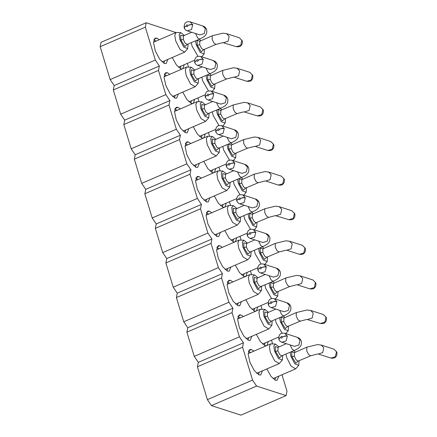 <?xml version="1.0" encoding="UTF-8"?>
<svg xmlns="http://www.w3.org/2000/svg" width="437" height="437" viewBox="0 0 437 437"><rect width="100%" height="100%" fill="white"/><g stroke="black" fill="none" stroke-linecap="round" stroke-linejoin="round"><path stroke-width="0.66" d="M175.887 32.529L146.215 22.757L101.045 42.307L100.166 46.704L110.151 79.572L114.188 85.559L113.303 89.956L120.661 114.177L124.698 120.159L123.818 124.556L131.176 148.777L135.213 154.764L134.328 159.155L141.692 183.376L145.723 189.363L144.844 193.76L152.202 217.981L156.238 223.963L155.353 228.36L162.717 252.581L166.748 258.567L165.869 262.965L173.227 287.185L177.264 293.167L176.379 297.564L183.742 321.785L187.773 327.766L186.894 332.164L194.252 356.384L198.289 362.371L197.409 366.769L207.395 399.637L211.432 405.623L240.934 415.15L286.109 395.6L286.989 391.202L281.996 374.766M230.545 205.428L229.43 201.757M220.035 170.829L218.921 167.158M209.52 136.224L208.405 132.553M199.01 101.624L197.895 97.954M188.494 67.019L187.38 63.354M146.215 22.757L145.335 27.154L155.321 60.027L159.358 66.009L158.478 70.406L165.836 94.627L169.873 100.608L168.988 105.006L176.346 129.226L180.383 135.213L179.503 139.611L186.861 163.831L190.898 169.813L190.013 174.21L197.371 198.431L201.408 204.418L200.528 208.81L207.886 233.03L211.923 239.017L211.038 243.414L218.396 267.635L222.433 273.617L221.554 278.014L228.912 302.235L232.948 308.222L232.063 312.619L239.421 336.84L243.458 342.821L242.579 347.218L252.564 380.092L256.601 386.073L286.109 395.6M272.595 343.832L271.481 340.166M262.085 309.232L260.971 305.561M251.57 274.633L250.456 270.962M241.06 240.028L239.946 236.362M278.822 376.137L277.167 380.245L275.529 380.25L271.06 376.432L266.843 368.937M268.307 341.537L266.936 345.487M266.352 345.743L265.019 345.645L260.55 341.832L256.328 334.332M257.797 306.938L256.421 310.887M255.836 311.139L254.503 311.046L250.035 307.233L245.818 299.733M247.282 272.333L245.911 276.288M245.326 276.539L243.993 276.446L239.525 272.628L235.303 265.133M236.772 237.733L235.396 241.683M234.811 241.94L233.478 241.841L229.01 238.028L224.793 230.528M262.429 370.844L260.774 374.951L259.136 374.957L254.285 370.625L249.909 362.257L248.118 353.883L249.773 349.529L251.412 349.524L253.897 351.13M251.914 336.244L250.259 340.347L248.626 340.352L243.77 336.026L239.394 327.657L237.602 319.278L239.257 314.93L240.896 314.924L243.387 316.53M241.404 301.645L239.749 305.747L238.11 305.753L233.26 301.426L228.884 293.052L227.093 284.678L228.748 280.325L230.386 280.319L232.872 281.931M230.889 267.04L229.234 271.148L227.601 271.153L222.744 266.821L218.369 258.453L216.577 250.073L218.232 245.725L219.871 245.72L222.362 247.326M220.379 232.44L218.724 236.543L217.085 236.548L212.235 232.222L207.859 223.853L206.067 215.474L207.722 211.126L209.361 211.115L211.847 212.726M226.257 203.134L224.886 207.083M224.301 207.335L222.968 207.242L218.5 203.423L214.277 195.929M215.747 168.529L214.37 172.484M213.786 172.735L212.453 172.642L207.985 168.824L203.768 161.324M205.232 133.93L203.861 137.879M203.276 138.136L201.938 138.037L197.469 134.225L193.252 126.725M194.722 99.325L193.345 103.279M192.761 103.531L191.428 103.438L186.96 99.62L182.742 92.125M184.206 64.725L182.835 68.675M182.245 68.931L180.913 68.833L176.444 65.02L172.227 57.52M209.864 197.841L208.209 201.943L206.575 201.949L201.719 197.617L197.344 189.248L195.552 180.874L197.207 176.521L198.846 176.515L201.331 178.121M199.354 163.236L197.699 167.338L196.06 167.349L191.209 163.017L186.834 154.649L185.042 146.269L186.697 141.921L188.331 141.916L190.822 143.522M188.839 128.636L187.183 132.739L185.545 132.744L180.694 128.418L176.319 120.049L174.527 111.67L176.182 107.316L177.821 107.311L180.306 108.922M178.329 94.031L176.674 98.139L175.035 98.145L170.184 93.813L165.809 85.444L164.017 77.07L165.672 72.717L167.305 72.711L169.796 74.317M167.813 59.432L166.158 63.534L164.52 63.54L159.669 59.214L155.293 50.845L153.502 42.465L155.157 38.117L156.796 38.112L159.281 39.718M152.202 217.981L197.371 198.431M156.238 223.963L201.408 204.418M144.844 193.76L190.013 174.21M145.723 189.363L190.898 169.813M141.692 183.376L186.861 163.831M134.328 159.155L179.503 139.611M135.213 154.764L180.383 135.213M131.176 148.777L176.346 129.226M123.818 124.556L168.988 105.006M124.698 120.159L169.873 100.608M120.661 114.177L165.836 94.627M113.303 89.956L158.478 70.406M114.188 85.559L159.358 66.009M110.151 79.572L155.321 60.027M100.166 46.704L145.335 27.154M211.432 405.623L256.601 386.073M207.395 399.637L252.564 380.092M197.409 366.769L242.579 347.218M198.289 362.371L243.458 342.821M194.252 356.384L239.421 336.84M186.894 332.164L232.063 312.619M187.773 327.766L232.948 308.222M183.742 321.785L228.912 302.235M176.379 297.564L221.554 278.014M177.264 293.167L222.433 273.617M173.227 287.185L218.396 267.635M165.869 262.965L211.038 243.414M166.748 258.567L211.923 239.017M162.717 252.581L207.886 233.03M155.353 228.36L200.528 208.81M250.762 352.49L248.391 351.419M258.447 374.662L259.288 372.204M256.612 373.313L257.016 373.187M278.948 346.858L275.425 344.034L270.634 343.892L269.411 346.732L270.285 352.211L274.654 360.842L279.276 363.551L282.34 360.012L282.69 355.505M275.425 344.034L273.819 345.935L274.491 351.009L278.484 358.591L282.34 360.012M279.15 339.276C278.347 338.883 278.893 338.298 280.783 337.522C281.024 336.206 281.565 335.987 282.411 336.867C284.471 336.053 286.093 335.763 287.278 335.998L287.338 336.217C286.148 335.971 284.509 336.2 282.422 336.911C282.187 338.233 281.647 338.446 280.8 337.566C278.937 338.446 278.407 339.09 279.21 339.494M278.833 339.188L278.833 339.194C279.265 340.625 280.254 341.636 281.794 342.231L286.109 340.964L287.338 336.217M278.817 339.074L278.773 338.975C278.724 334.168 280.691 332.655 284.689 333.262L297.395 337.364C299.318 337.976 300.623 339.238 301.312 341.155C301.683 343.914 301.126 345.891 299.635 347.087C299.214 347.825 297.417 348.966 294.248 350.507L281.466 355.926M240.246 317.89L237.875 316.82M247.937 340.062L248.779 337.604M246.097 338.713L246.501 338.588M268.438 312.258L264.909 309.434L260.119 309.287L258.901 312.133L259.769 317.612L264.145 326.242L268.766 328.952L271.825 325.412L272.18 320.905M264.909 309.434L263.309 311.335L263.975 316.41L267.968 323.992L271.825 325.412M268.64 304.671C267.837 304.278 268.384 303.693 270.274 302.923C270.508 301.601 271.049 301.383 271.901 302.267C273.955 301.448 275.578 301.159 276.763 301.399L276.823 301.617C275.638 301.366 273.999 301.601 271.912 302.311C271.672 303.628 271.131 303.846 270.285 302.967C268.422 303.846 267.892 304.485 268.7 304.889M268.318 304.589L268.318 304.589C268.75 306.02 269.738 307.036 271.284 307.626L283.984 311.728M268.307 304.474L268.258 304.371C268.209 299.569 270.175 298.05 274.179 298.662L276.763 301.399M229.736 283.285L227.366 282.22M237.422 305.463L238.263 302.999M235.587 304.108L235.991 303.983M257.923 277.659L254.4 274.829L249.609 274.687L248.385 277.533L249.259 283.012L253.629 291.637L258.251 294.352L261.315 290.807L261.665 286.301M254.4 274.829L252.794 276.73L253.465 281.81L257.459 289.387L261.315 290.807M258.125 270.071C257.322 269.678 257.868 269.094 259.758 268.318C259.999 267.002 260.539 266.783 261.386 267.663C263.445 266.849 265.062 266.559 266.253 266.799L266.313 267.018C265.122 266.767 263.484 266.996 261.397 267.706C261.162 269.028 260.621 269.247 259.775 268.362C257.912 269.241 257.382 269.886 258.185 270.29M257.808 269.984L257.808 269.99C258.24 271.421 259.228 272.431 260.769 273.027L273.475 277.129M257.792 269.869L257.748 269.771C257.699 264.964 259.665 263.451 263.664 264.063L266.253 266.799M219.221 248.686L216.85 247.615M226.912 270.858L227.753 268.4M225.071 269.509L225.476 269.383M247.413 243.054L243.884 240.23L239.094 240.088L237.875 242.928L238.744 248.407L243.119 257.038L247.741 259.747L250.8 256.208L251.155 251.701M243.884 240.23L242.284 242.131L242.95 247.205L246.943 254.787L250.8 256.208M247.61 235.472C246.812 235.073 247.358 234.494 249.248 233.719C249.483 232.402 250.024 232.184 250.871 233.063C252.93 232.249 254.553 231.96 255.738 232.194L255.798 232.413C254.607 232.167 252.974 232.397 250.887 233.107C250.647 234.423 250.106 234.642 249.259 233.762C247.397 234.642 246.867 235.281 247.675 235.685M247.293 235.385L247.293 235.39C247.724 236.816 248.713 237.832 250.259 238.427L262.959 242.524M247.282 235.27L247.233 235.172C247.184 230.365 249.15 228.846 253.154 229.458L255.738 232.194M208.706 214.086L206.34 213.016M216.397 236.259L217.238 233.8M214.562 234.909L214.966 234.784M236.898 208.454L233.374 205.625L228.584 205.483L227.36 208.329L228.234 213.808L232.604 222.438L237.225 225.148L240.29 221.608L240.64 217.102M233.374 205.625L231.768 207.526L232.44 212.606L236.433 220.188L240.29 221.608M237.1 200.867C236.297 200.474 236.843 199.889 238.733 199.119C238.973 197.797 239.514 197.579 240.361 198.464C242.415 197.644 244.037 197.355 245.228 197.595L245.288 197.814C244.097 197.562 242.459 197.797 240.372 198.507C240.137 199.824 239.596 200.042 238.749 199.163C236.887 200.042 236.357 200.681 237.16 201.086M236.778 200.785L236.783 200.785C237.215 202.216 238.203 203.227 239.744 203.822L252.449 207.925M236.767 200.665L236.723 200.567C236.674 195.765 238.64 194.247 242.639 194.858L255.345 198.961C257.267 199.567 258.573 200.834 259.261 202.752C259.633 205.505 259.075 207.482 257.584 208.684C257.164 209.421 255.366 210.558 252.198 212.098L239.416 217.522M198.196 179.481L195.825 178.411M205.887 201.654L206.728 199.196M204.046 200.304L204.45 200.179M226.388 173.85L222.859 171.025L218.068 170.883L216.85 173.729L217.719 179.208L222.089 187.834L226.716 190.543L229.775 187.003L230.13 182.497M222.859 171.025L221.259 172.926L221.925 178.006L225.918 185.583L229.775 187.003M226.585 166.268C225.787 165.874 226.328 165.29 228.223 164.514C228.458 163.198 228.999 162.979 229.846 163.859C231.905 163.045 233.527 162.755 234.713 162.996L234.773 163.209C233.582 162.963 231.949 163.192 229.862 163.902C229.622 165.224 229.081 165.443 228.234 164.558C226.371 165.437 225.842 166.082 226.645 166.486M226.213 165.994L226.268 166.186C226.699 167.617 227.688 168.627 229.234 169.223L241.934 173.325M226.257 166.065L226.208 165.967C226.158 161.16 228.125 159.647 232.129 160.253L244.835 164.356C246.752 164.968 248.058 166.229 248.746 168.147C249.117 170.905 248.56 172.883 247.069 174.079C246.648 174.822 244.851 175.958 241.683 177.498L228.901 182.917M187.681 144.882L185.315 143.811M195.372 167.054L196.213 164.596M193.536 165.705L193.935 165.579M215.873 139.25L212.349 136.426L207.559 136.284L206.335 139.124L207.204 144.603L211.579 153.234L216.2 155.943L219.259 152.404L219.614 147.897M212.349 136.426L210.743 138.327L211.415 143.402L215.403 150.983L219.259 152.404M216.075 131.663C215.272 131.269 215.818 130.685 217.708 129.915C217.948 128.593 218.489 128.38 219.336 129.259C221.39 128.44 223.012 128.156 224.203 128.391L224.263 128.609C223.072 128.363 221.433 128.593 219.347 129.303C219.112 130.619 218.571 130.838 217.724 129.958C215.862 130.838 215.332 131.477 216.135 131.881M215.752 131.581L215.758 131.581C216.189 133.012 217.178 134.028 218.719 134.618L231.424 138.72M215.741 131.466L215.692 131.362C215.643 126.561 217.615 125.042 221.614 125.654L234.319 129.756C236.242 130.368 237.548 131.63 238.231 133.547C238.607 136.3 238.05 138.278 236.559 139.479C236.138 140.217 234.341 141.359 231.173 142.894L218.391 148.318M177.171 110.277L174.8 109.212M184.856 132.455L185.703 129.991M183.021 131.105L183.425 130.98M205.363 104.651L201.834 101.821L197.043 101.679L195.825 104.525L196.694 110.004L201.064 118.629L205.685 121.344L208.749 117.799L209.105 113.298M201.834 101.821L200.233 103.722L200.9 108.802L204.893 116.379L208.749 117.799M205.559 97.063C204.762 96.67 205.303 96.085 207.198 95.31C207.433 93.993 207.974 93.775 208.82 94.66C210.88 93.84 212.502 93.551 213.688 93.791L213.748 94.01C212.557 93.758 210.918 93.988 208.837 94.703C208.596 96.02 208.056 96.238 207.209 95.353C205.346 96.233 204.816 96.877 205.619 97.282M205.243 96.981L205.243 96.981C205.674 98.412 206.663 99.423 208.209 100.018L220.909 104.121M205.232 96.861L205.182 96.763C205.133 91.956 207.1 90.443 211.104 91.054L223.81 95.157C225.727 95.763 227.032 97.03 227.721 98.948C228.092 101.701 227.535 103.678 226.044 104.88C225.623 105.617 223.826 106.754 220.658 108.294L207.875 113.718M166.655 75.677L164.285 74.607M174.347 97.85L175.188 95.392M172.511 96.501L172.91 96.375M194.847 70.046L191.319 67.222L186.528 67.079L185.31 69.92L186.178 75.399L190.554 84.03L195.175 86.739L198.234 83.199L198.589 78.693M191.319 67.222L189.718 69.122L190.39 74.197L194.378 81.779L198.234 83.199M195.049 62.464C194.247 62.07 194.793 61.486 196.683 60.71C196.918 59.394 197.464 59.175 198.311 60.055C200.365 59.241 201.987 58.951 203.178 59.192L203.238 59.405C202.047 59.159 200.408 59.388 198.322 60.098C198.087 61.42 197.546 61.633 196.694 60.754C194.831 61.633 194.307 62.278 195.11 62.682M194.727 62.376L194.733 62.382C195.164 63.813 196.153 64.823 197.693 65.419L202.009 64.152L203.238 59.405M194.716 62.262L194.667 62.163C194.618 57.356 196.59 55.843 200.588 56.449L213.294 60.552C215.217 61.164 216.523 62.425 217.205 64.343C217.582 67.101 217.025 69.079 215.534 70.275C215.113 71.013 213.316 72.154 210.148 73.695L197.366 79.113M156.146 41.078L153.775 40.007M163.831 63.25L164.678 60.792M161.996 61.901L162.4 61.775M184.338 35.446L180.809 32.622L176.018 32.475L174.8 35.321L175.669 40.799L180.039 49.43L184.66 52.14L187.724 48.6L188.079 44.093M180.809 32.622L179.208 34.523L179.875 39.598L183.868 47.18L187.724 48.6M184.534 27.859C183.737 27.465 184.277 26.881 186.173 26.111C186.408 24.789 186.949 24.57 187.795 25.455C189.855 24.636 191.477 24.346 192.662 24.587L192.722 24.805C191.532 24.554 189.893 24.789 187.806 25.499C187.571 26.815 187.031 27.034 186.184 26.154C184.321 27.034 183.791 27.673 184.594 28.077M184.217 27.777L184.217 27.777C184.649 29.208 185.638 30.224 187.183 30.814L191.493 29.547L192.722 24.805M184.206 27.662L184.157 27.558C184.108 22.757 186.075 21.238 190.079 21.85L202.779 25.952C204.702 26.564 206.007 27.826 206.696 29.743C207.067 32.496 206.51 34.474 205.019 35.676C204.598 36.413 202.801 37.555 199.633 39.09L186.85 44.514M274.84 379.955L275.681 377.497M273.005 378.606L273.409 378.48M285.918 354.112L286.677 357.504L291.047 366.135L295.669 368.844L298.733 365.305L299.083 360.798M290.163 352.277L290.884 356.302L294.877 363.884L298.733 365.305M295.341 352.151L294.019 350.605M297.859 361.219L310.641 355.8L317.426 354.036L318.398 354.041L330.973 358.111C333.524 358.329 335.021 358.001 335.469 357.122C336.747 356.117 337.2 354.467 336.834 352.184L336.785 352.08M264.33 345.356L265.172 342.898M262.49 344.006L262.894 343.881M275.403 319.507L276.162 322.905L282.1 333.207M279.647 317.672L280.368 321.703L284.361 329.285L288.218 330.705L288.573 326.199M284.831 317.552L283.509 316M287.344 326.619L300.126 321.195L306.916 319.431L320.463 323.506C323.014 323.73 324.511 323.402 324.953 322.517C326.231 321.512 326.69 319.868 326.324 317.579L326.27 317.481M253.815 310.756L254.656 308.293M251.98 309.401L252.384 309.276M264.893 284.908L265.652 288.305L271.59 298.608M269.137 283.072L269.858 287.104L273.852 294.68L277.708 296.1L278.058 291.594M274.316 282.952L272.994 281.401M276.834 292.014L289.616 286.596L296.401 284.831L297.373 284.837L309.948 288.906C312.499 289.13 313.995 288.797 314.443 287.917C315.722 286.912 316.175 285.268 315.809 282.979L315.76 282.881M243.305 276.151L244.146 273.693M241.464 274.802L241.869 274.676M254.378 250.308L255.137 253.7L261.075 264.003M258.622 248.467L259.343 252.499L263.336 260.081L267.193 261.501L267.548 256.994M263.806 248.347L262.484 246.801M266.319 257.415L279.101 251.996L285.891 250.232L286.863 250.237L299.438 254.307C301.989 254.525 303.486 254.197 303.928 253.318C305.206 252.313 305.665 250.663 305.299 248.374L305.244 248.276M232.79 241.552L233.631 239.094M230.955 240.203L231.359 240.077M243.868 215.703L244.627 219.101L250.565 229.403M248.107 213.868L248.833 217.899L252.826 225.481L256.683 226.901L257.032 222.395M253.291 213.748L251.969 212.196M255.809 222.815L268.591 217.391L275.376 215.627L288.923 219.702C291.474 219.926 292.97 219.593 293.418 218.713C294.696 217.708 295.15 216.064 294.784 213.775L294.735 213.677M222.28 206.947L223.121 204.489M220.439 205.598L220.843 205.472M233.353 181.104L234.112 184.501L240.05 194.798M237.597 179.268L238.318 183.3L242.311 190.876L246.168 192.296L246.523 187.79M242.781 179.143L241.459 177.597M245.294 188.21L258.076 182.792L264.866 181.027L265.838 181.033L278.413 185.102C280.958 185.321 282.46 184.993 282.903 184.114C284.181 183.108 284.64 181.464 284.274 179.175L284.219 179.077M211.765 172.347L212.606 169.889M209.929 170.998L210.328 170.872M222.843 146.499L223.597 149.896L229.534 160.199M227.082 144.663L227.808 148.695L231.801 156.277L235.652 157.697L236.007 153.19M232.266 144.543L230.944 142.992M234.784 153.611L247.566 148.187L254.35 146.428L255.197 146.395L267.897 150.497C270.448 150.721 271.945 150.394 272.393 149.514C273.671 148.509 274.125 146.859 273.759 144.571L270.793 141.533L258.087 137.431M201.249 137.748L202.096 135.284M199.414 136.399L199.818 136.273M212.327 111.899L213.087 115.297L219.024 125.599M216.572 110.064L217.293 114.095L221.286 121.677L225.142 123.092L225.497 118.591M221.756 109.944L220.434 108.392M224.268 119.011L237.051 113.587L243.835 111.823L257.388 115.898C259.933 116.122 261.435 115.789 261.878 114.909C263.156 113.904 263.615 112.26 263.249 109.971L263.194 109.873M190.74 103.143L191.581 100.685M188.904 101.794L189.303 101.668M201.818 77.3L202.571 80.692L208.509 90.994M206.056 75.464L206.783 79.49L210.771 87.072L214.627 88.493L214.982 83.986M211.24 75.339L209.918 73.793M213.759 84.407L226.541 78.988L233.325 77.223L234.298 77.229L246.872 81.298C249.423 81.517 250.92 81.189 251.362 80.31C252.646 79.305 253.099 77.655 252.733 75.372L252.684 75.268M180.224 68.543L181.071 66.085M178.389 67.194L178.793 67.069M191.302 42.695L192.062 46.093L197.999 56.395M195.547 40.859L196.268 44.891L200.261 52.473L204.117 53.893L204.472 49.386M200.73 40.739L199.409 39.188M203.243 49.807L216.025 44.383L222.81 42.618L236.362 46.693C238.908 46.917 240.405 46.59 240.853 45.705C242.131 44.7 242.59 43.055 242.218 40.767L242.169 40.668M198.846 176.515L196.082 177.712M188.331 141.916L185.572 143.112M177.821 107.311L175.057 108.507M167.305 72.711L164.547 73.908M156.796 38.112L154.032 39.303M209.361 211.115L206.597 212.311M219.871 245.72L217.107 246.916M230.386 280.319L227.622 281.515M240.896 314.924L238.132 316.115M251.412 349.524L248.648 350.72M277.992 347.268L275.272 346.612L275.474 351.332L279.429 357.903L281.739 355.926M278.058 347.246L277.905 350.895L279.822 354.68L281.849 355.871M277.905 350.895L275.474 351.332M294.276 350.496L292.244 349.305L290.168 344.935M297.422 337.375L299.984 340.101L298.886 344.984L294.478 346.322M287.278 335.998L284.711 333.267M267.482 312.668L264.762 312.013L264.959 316.727L268.919 323.304L271.224 321.321M267.548 312.646L267.395 316.295L269.312 320.081L271.339 321.266M267.395 316.295L264.959 316.727M283.76 315.891L281.734 314.706L279.653 310.33M286.907 302.77L289.469 305.501L288.376 310.379L283.963 311.723M271.262 307.621L275.594 306.359L276.823 301.617M256.967 278.063L254.247 277.408L254.449 282.127L258.404 288.704L260.714 286.721M257.032 278.041L256.88 281.69L258.797 285.476L260.823 286.667M256.88 281.69L254.449 282.127M260.441 286.721L273.223 281.302L271.219 280.101L269.143 275.731M276.397 268.171L278.959 270.902L277.861 275.78L273.453 277.118M260.752 273.021L265.084 271.759L266.313 267.018M246.457 243.464L243.731 242.808L243.933 247.522L247.894 254.099L250.199 252.116M246.523 243.442L246.37 247.091L248.287 250.876L250.314 252.067M246.37 247.091L243.933 247.522M262.735 246.687L260.709 245.501L258.628 241.126M265.882 233.571L268.444 236.297L267.351 241.175L262.937 242.519M250.237 238.416L254.569 237.16L255.798 232.413M235.942 208.864L233.221 208.209L233.424 212.923L237.378 219.5L239.689 217.517M236.007 208.837L235.854 212.491L237.772 216.277L239.798 217.462M235.854 212.491L233.424 212.923M252.22 212.087L250.193 210.896L248.118 206.526M255.372 198.966L257.928 201.697L256.836 206.575L252.428 207.919M239.727 203.817L244.059 202.555L245.288 197.814M245.228 197.595L242.661 194.864M225.432 174.259L222.706 173.604L222.908 178.323L226.869 184.9L229.174 182.917M225.497 174.237L225.345 177.886L227.262 181.672L229.288 182.863M225.345 177.886L222.908 178.323M241.71 177.488L239.684 176.297L237.602 171.927M244.857 164.367L247.418 167.098L246.326 171.976L241.912 173.314M229.212 169.217L233.544 167.955L234.773 163.209M234.713 162.996L232.145 160.264M214.917 139.66L212.196 139.004L212.398 143.718L216.353 150.295L218.664 148.312M214.982 139.638L214.829 143.287L216.747 147.072L218.773 148.258M214.829 143.287L212.398 143.718M231.195 142.883L229.168 141.697L227.093 137.322M234.347 129.767L236.903 132.493L235.811 137.371L231.402 138.715M218.702 134.612L223.034 133.351L224.263 128.609M224.203 128.391L221.635 125.659M204.407 105.06L201.681 104.405L201.883 109.119L205.843 115.696L208.149 113.713M204.472 105.033L204.319 108.687L206.237 112.467L208.263 113.658M204.319 108.687L201.883 109.119M220.685 108.283L218.658 107.092L216.577 102.722M223.831 95.162L226.393 97.893L225.301 102.771L220.887 104.115M208.187 100.013L212.519 98.751L213.748 94.01M213.688 93.791L211.12 91.06M193.891 70.455L191.171 69.8L191.373 74.519L195.328 81.091L197.639 79.113M193.957 70.433L193.804 74.082L195.721 77.868L197.748 79.059M193.804 74.082L191.373 74.519M210.17 73.684L208.143 72.493L206.067 68.123M213.322 60.563L215.878 63.289L214.786 68.172L210.372 69.51M203.178 59.192L200.61 56.46M183.382 35.856L180.656 35.2L180.858 39.914L184.818 46.491L187.123 44.508M191.679 32.267L183.469 35.823L183.294 39.483L185.212 43.268L187.238 44.454M183.294 39.483L180.858 39.914M199.66 39.079L197.633 37.893L195.552 33.518M202.806 25.958L205.368 28.689L204.276 33.567L199.884 34.916L187.183 30.814M192.662 24.587L190.095 21.855M294.385 352.561L291.665 351.905L291.867 356.625L295.822 363.196L298.132 361.219M294.451 352.539L294.298 356.188L296.215 359.973L298.242 361.164M291.867 356.625L294.298 356.188M310.669 355.789L308.637 354.598L306.719 350.813L306.872 347.164M318.371 354.036L322.708 352.604L323.751 347.781L321.19 345.05L317.459 344.602L306.9 347.153L294.199 352.757M333.912 349.158L336.386 351.665M336.457 351.883L335.359 356.767L330.935 358.094M283.875 317.961L281.155 317.306L281.352 322.02L285.312 328.597L287.617 326.614M283.941 317.939L283.788 321.588L285.705 325.374L287.732 326.559M281.352 322.02L283.788 321.588M300.153 321.184L298.127 319.999L296.21 316.213L296.362 312.559M307.861 319.436L312.193 317.999L313.236 313.176L310.68 310.45L306.943 310.002L296.384 312.548L283.684 318.158M323.396 314.553L325.871 317.065M325.942 317.278L324.844 322.162L320.425 323.495M273.36 283.356L270.64 282.701L270.842 287.42L274.797 293.997L277.107 292.014M273.425 283.334L273.272 286.983L275.19 290.769L277.216 291.96M270.842 287.42L273.272 286.983M289.638 286.585L287.612 285.394L285.694 281.608L285.847 277.959M297.346 284.837L301.683 283.4L302.726 278.577L300.164 275.845L296.433 275.397L285.874 277.948L273.169 283.558M312.887 279.953L315.361 282.466M315.432 282.679L314.334 287.562L309.909 288.895M262.85 248.757L260.124 248.101L260.326 252.815L264.287 259.392L266.592 257.415M262.916 248.735L262.763 252.384L264.68 256.169L266.707 257.36M260.326 252.815L262.763 252.384M279.128 251.98L277.102 250.794L275.184 247.009L275.337 243.36M286.836 250.232L291.168 248.8L292.211 243.972L289.655 241.246L285.918 240.798L275.359 243.349L262.659 248.953M302.371 245.354L304.846 247.861M304.917 248.074L303.819 252.963L299.4 254.29M252.335 214.157L249.614 213.502L249.817 218.216L253.771 224.793L256.082 222.81M252.4 214.13L252.247 217.784L254.165 221.57L256.191 222.755M249.817 218.216L252.247 217.784M268.613 217.38L266.586 216.189L264.669 212.409L264.822 208.755M276.321 215.632L280.652 214.196L281.701 209.372L279.139 206.641L275.403 206.198L264.849 208.744L252.144 214.354M291.856 210.749L294.336 213.261M294.407 213.475L293.303 218.358L288.884 219.691M241.825 179.552L239.099 178.897L239.301 183.616L243.262 190.193L245.567 188.21M241.89 179.531L241.737 183.179L243.655 186.965L245.681 188.156M239.301 183.616L241.737 183.179M258.103 182.781L256.077 181.59L254.159 177.804L254.312 174.155M265.811 181.033L270.142 179.596L271.186 174.773L268.629 172.041L264.893 171.594L254.334 174.145L241.634 179.749M281.346 176.149L283.821 178.662M283.892 178.875L282.794 183.758L278.374 185.086M231.31 144.953L228.589 144.297L228.791 149.012L232.746 155.588L235.057 153.606M231.375 144.931L231.222 148.58L233.139 152.366L235.166 153.551M228.791 149.012L231.222 148.58M247.588 148.176L245.561 146.99L243.644 143.205L243.797 139.556M255.295 146.428L259.627 144.991L260.676 140.168L258.114 137.442L254.378 136.994L243.824 139.545L231.118 145.15M270.831 141.544L273.311 144.057M273.382 144.27L272.278 149.154L267.859 150.486M220.8 110.353L218.074 109.698L218.276 114.412L222.236 120.989L224.542 119.006M220.609 110.55L220.341 110.375L220.887 110.315L220.712 113.981L222.63 117.761L224.656 118.951M218.276 114.412L220.712 113.981M237.078 113.576L235.051 112.385L233.134 108.6L233.287 104.951M244.78 111.828L249.117 110.392L250.161 105.568L247.571 102.832M260.321 106.945L262.795 109.458M262.866 109.671L261.768 114.554L257.349 115.887M210.284 75.748L207.564 75.093L207.766 79.813L211.721 86.384L214.032 84.407M210.35 75.727L210.197 79.376L212.114 83.161L214.141 84.352M207.766 79.813L210.197 79.376M226.563 78.977L224.536 77.786L222.619 74L222.772 70.352M234.27 77.223L238.602 75.792L239.651 70.969L237.089 68.238L233.353 67.79L222.799 70.341L210.093 75.945M249.806 72.345L252.286 74.853M252.357 75.071L251.253 79.955L246.834 81.282M199.775 41.149L197.049 40.494L197.251 45.208L201.211 51.785L203.516 49.802M199.84 41.127L199.687 44.776L201.604 48.562L203.631 49.747M197.251 45.208L199.687 44.776M216.053 44.372L214.026 43.187L212.109 39.401L212.262 35.747M223.755 42.624L228.092 41.187L229.135 36.364L226.574 33.638L222.843 33.19L212.284 35.736L199.583 41.346M239.296 37.74L241.77 40.253M241.841 40.466L240.743 45.35L236.324 46.683M248.424 353.5L270.689 343.864M277.806 347.464L286.295 343.684M294.5 346.333L281.794 342.231M279.221 363.579L256.956 373.214M237.914 318.895L260.173 309.265M274.179 298.662L286.885 302.765C288.808 303.376 290.108 304.638 290.796 306.556C291.173 309.309 290.61 311.286 289.125 312.488C288.699 313.225 286.907 314.367 283.733 315.902L270.951 321.326M267.291 312.865L275.78 309.079M268.706 328.979L246.446 338.615M227.398 284.296L249.664 274.66M256.776 278.265L265.27 274.48M263.664 264.063L276.37 268.165C278.293 268.771 279.598 270.033 280.286 271.951C280.658 274.709 280.101 276.687 278.609 277.888C278.189 278.626 276.392 279.762 273.223 281.302M258.196 294.374L235.931 304.01M216.889 249.696L239.148 240.06M253.154 229.458L265.86 233.56C267.777 234.172 269.083 235.434 269.771 237.351C270.142 240.11 269.585 242.087 268.1 243.283C267.673 244.021 265.882 245.162 262.708 246.703L249.926 252.122M246.266 243.66L254.755 239.875M247.681 259.775L225.421 269.411M206.373 215.091L228.638 205.461M235.751 209.061L244.245 205.275M237.171 225.175L214.906 234.806M195.863 180.492L218.123 170.856M225.241 174.456L233.729 170.676M226.656 190.57L204.396 200.206M185.348 145.892L207.613 136.257M214.725 139.856L223.22 136.071M216.146 155.971L193.881 165.607M174.838 111.288L197.098 101.652M204.216 105.257L212.704 101.471M205.63 121.366L183.371 131.002M164.323 76.688L186.588 67.052M193.7 70.652L202.189 66.872M210.399 69.521L197.693 65.419M195.12 86.766L172.855 96.402M153.813 42.089L176.073 32.453M183.469 35.823L182.917 35.883L183.19 36.053M184.605 52.167L162.345 61.803M273.349 378.508L295.614 368.872M321.168 345.039L333.868 349.141L336.763 351.965M262.839 343.908L278.686 337.047M288.218 330.705L285.836 333.633M310.652 310.439L323.358 314.542L326.253 317.366M252.324 309.303L268.176 302.442M277.708 296.1L275.321 299.028M300.143 275.84L312.843 279.942L315.738 282.761M241.814 274.704L257.661 267.843M267.193 261.501L264.806 264.429M289.627 241.235L302.333 245.337L305.228 248.161M231.299 240.099L247.151 233.243M256.683 226.901L254.296 229.829M279.117 206.635L291.818 210.738L294.713 213.562M220.789 205.499L236.636 198.638M246.168 192.296L243.78 195.224M268.602 172.036L281.308 176.138L284.203 178.957M210.273 170.9L226.126 164.039M235.652 157.697L233.271 160.625M199.764 136.295L215.61 129.434M225.142 123.092L222.755 126.025M220.887 110.315L233.309 104.94L243.868 102.389L247.577 102.832L260.283 106.934L263.172 109.753M189.248 101.695L205.1 94.834M214.627 88.493L212.245 91.42M237.062 68.227L249.767 72.329L252.662 75.153M178.738 67.096L194.585 60.235M204.117 53.893L201.73 56.821M226.552 33.627L239.257 37.729L242.147 40.554"/></g></svg>
